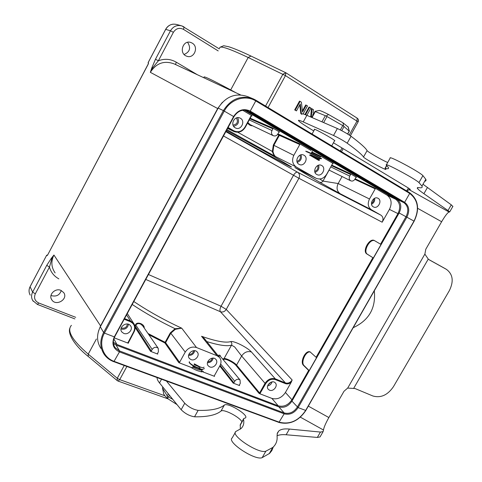 <?xml version="1.0" encoding="UTF-8"?>
<svg xmlns="http://www.w3.org/2000/svg" width="482" height="482" viewBox="0 0 482 482"><rect width="100%" height="100%" fill="white"/><g stroke="black" fill="none" stroke-linecap="round" stroke-linejoin="round"><path stroke-width="0.72" d="M252.237 98.449L247.718 96.623C235.596 92.556 225.745 96.388 218.153 108.113L100.322 326.796C96.454 334.598 96.665 341.816 100.955 348.45M113.445 343.582L116.078 345.064L278.891 406.886C284.085 408.206 288.435 406.284 291.947 401.132L399.138 212.978C401.892 207.103 401.151 202.53 396.903 199.265L246.001 110.27M226.522 130.393L271.613 155.18L291.309 166.826C294.876 169.658 245.326 142.558 226.088 131.188M318.915 159.861L320.054 157.807M312.348 151.228L310.986 153.686M202.464 369.519L201.452 371.339M148.836 334.725L164.898 342.949L178.828 362.651L192.348 367.844L193.529 365.718M165.681 29.366L170.477 30.776C173.231 26.305 177.039 24.69 181.901 25.92L184.04 26.92L183.534 29.396C179.388 27.384 176.008 28.36 173.387 32.318L170.477 30.776L155.475 59.214L158.361 60.786C164.549 58.461 170.495 58.912 176.201 62.148L197.337 74.716M192.21 43.127L190.974 42.536C183.021 39.343 178.479 53.357 186.534 56.123C193.836 59.394 199.253 47.043 192.21 43.127M222.395 102.292L217.671 108.534L100.533 325.94L98.479 331.212M55.129 272.914C51.261 267.371 50.863 261.413 53.924 255.032L51.64 259.412L49.459 267.058L46.76 265.323L32.631 292.104C31.191 295.032 31.228 297.846 32.74 300.545L33.246 301.292M58.852 278.867C54.02 276.186 50.887 272.252 49.459 267.058L35.306 293.851C33.662 297.948 34.818 300.997 38.777 303.003L75.704 317.325M60.907 290.363C55.237 287.748 48.272 294.791 51.701 299.677C55.779 306.799 68.546 299.268 63.732 292.622L60.907 290.363M30.077 286.712C28.667 289.604 28.709 292.399 30.209 295.098C28.709 292.429 28.667 289.652 30.089 286.766L32.631 292.104L35.306 293.851M225.835 131.658L297.629 172.255C299.617 173.701 300.045 175.707 298.912 178.274L382.166 222.202L389.438 209.399L397.951 213.616C400.849 207.435 400.066 202.633 395.589 199.193L387.052 195.174L375.086 188.137L375.213 188.866L369.489 199L338.153 183.534L322.976 181.081L319.795 178.997M397.951 213.616L380.539 244.187L381.039 244.458L373.345 257.966L366.856 253.936C361.928 251.267 369.598 237.554 374.363 240.536L380.539 244.187M113.336 342.172L116.951 344.473L278.198 405.802C283.657 407.194 288.236 405.175 291.935 399.753L308.649 370.411L309.167 370.628L316.632 357.517L316.12 357.295L372.845 257.701M244.434 110.137L395.589 199.193M311.017 150.444L299.617 143.738L277.903 133.888M333.146 163.47L320.91 156.264M356.529 177.31L350.498 173.755L350.637 174.502L349.733 176.111C348.811 178.177 349.143 179.744 350.733 180.816C352.384 181.443 353.788 180.889 354.939 179.159L355.837 177.563L356.457 177.274M242.723 110.264L251.99 115.77M279.548 132.02L272.74 128.013L272.92 128.827L271.981 130.544C271.029 132.779 271.462 134.496 273.288 135.689C275.132 136.376 276.65 135.81 277.849 133.984L278.789 132.273L279.44 131.972M251.49 115.421L251.062 115.891L251.369 116.09L252.104 115.819M252.55 125.772C250.658 125.856 249.007 124.94 247.597 123.031M333.225 163.512L332.514 163.766L326.645 174.285C323.796 178.563 320.283 179.894 316.114 178.286L296.31 167.025L275.927 156.764C274.306 155.849 273.113 154.083 272.348 151.469L237.759 132.267M226.992 129.664L275.927 156.764C274.493 155.927 273.505 154.138 272.969 151.396L272.348 151.469L273.342 145.022L278.801 135.074L279.174 134.611L279.343 135.364L277.596 134.388M296.31 167.025C292.454 164.217 291.622 160.325 293.809 155.349L299.786 144.528L299.617 143.738M316.77 174.478L316.891 174.544C321.831 177.418 326.748 167.82 321.536 165.447C316.692 162.717 311.83 171.953 316.77 174.478M299.003 164.308L299.129 164.38C304.214 167.326 309.161 157.566 303.799 155.138C298.822 152.342 293.93 161.717 299.003 164.308M382.166 222.202C383.576 219.171 383.172 216.828 380.949 215.183L371.405 209.748C367.995 207.236 367.356 203.651 369.489 199M387.052 195.174C391.486 198.572 392.282 203.314 389.438 209.399M373.315 206.838L373.411 206.886C377.906 209.537 382.72 200.446 377.966 198.259C373.55 195.716 368.778 204.531 373.315 206.838M371.405 209.748L340.147 193.698L319.47 182.136L294.845 167.507L315.879 178.159M133.851 301.545L133.906 301.587C148.763 311.486 164.699 320.343 181.714 328.17L175.08 328.706L170.309 332.869L165.127 342.316L147.986 333.49M178.828 362.651L179.581 362.344L185.239 352.089C188.167 347.763 191.92 346.239 196.493 347.522L217.075 355.752L219.394 357.343C221.352 359.753 221.527 362.548 219.925 365.736L214.357 375.713L214.55 376.37L214.285 376.02M217.075 355.752L201.542 336.279C215.954 341.31 225.648 343.088 230.625 341.624C233.824 340.509 247.712 347.661 251.423 351.968L275.355 378.894C271.264 377.774 267.823 379.25 265.046 383.323L241.639 355.999L236.566 365.061C234.445 362.301 225.636 357.789 224.003 358.632L222.648 359.024M291.935 399.753L285.422 392.469L291.194 382.316C289.266 383.847 287.326 384.274 285.368 383.606L275.3 379.587L275.355 378.894L285.41 382.913L220.413 311.74L145.805 279.464M291.194 382.316L292.164 379.991C290.339 382.672 288.085 383.648 285.41 382.913L285.368 383.606M308.649 370.411L303.509 365.374C299.611 362.054 305.666 349.691 310.101 351.902L316.12 357.295M285.422 392.469C281.789 397.813 277.271 399.789 271.866 398.391L278.198 405.802M271.866 398.391L259.858 393.776L265.678 383.726C268.275 379.924 271.48 378.545 275.3 379.587M269.558 390.197C273.451 391.968 278.355 385.594 275.228 382.816C271.914 379.177 264.805 386.088 268.414 389.45L269.558 390.197M152.198 349.402L151.312 351.023L150.535 351.33L157.759 354.107L157.536 353.414L158.421 351.806L158.235 348.317C156.108 346.636 154.101 346.992 152.198 349.402L135.779 325.043C137.25 323.374 139.033 323.163 141.136 324.398L142.925 326.169M128.224 342.666L128.507 343.142L127.76 343.033L114.252 337.846M259.858 393.776L258.918 393.246L235.909 365.338C233.933 362.753 225.709 358.53 224.184 359.331L223.166 359.644M234.728 381.268L233.872 382.792L233.161 383.094L239.59 385.564L239.409 384.925L240.259 383.407L240.06 379.997C238.18 378.671 236.403 379.093 234.728 381.268L220.66 364.018M202.326 371.676L214.55 376.37M127.76 343.033L133.689 331.815C135.635 327.278 134.52 323.91 130.357 321.711L124.254 319.271M123.711 333.381C128.2 335.394 133.586 329.182 130.423 325.645C126.905 320.819 117.97 327.405 121.832 331.99L123.711 333.381M133.689 331.815L134.056 331.785C135.599 328.688 135.448 325.85 133.598 323.271L130.489 320.97L126.603 314.933M132.255 304.497C145.498 313.288 159.771 321.361 175.08 328.706L175.315 329.314L181.714 328.17L196.493 347.522M144.196 328.001C144.775 324.181 137.015 321.072 135.496 324.808L134.99 326.332M164.898 342.949L165.127 342.316L165.621 342.66L164.898 342.949M185.239 352.089L170.809 333.207L175.315 329.314M206.814 341.575C218.9 345.329 227.143 346.51 231.535 345.124L234.698 346.992L241.639 355.999C244.26 352.191 247.519 350.848 251.423 351.968M217.954 355.541C219.479 354.782 220.31 355.059 220.443 356.361M218.491 356.21L220.135 355.993L240.06 379.997M219.394 357.343L204.302 338.43L201.542 336.279L205.947 340.491M213.189 358.132C212.411 361.084 210.507 362.615 207.465 362.729M209.748 366.898C213.906 368.778 219.003 362.41 215.809 359.331C212.363 355.234 204.579 362.109 208.345 365.934L209.748 366.898M207.736 361.735C210.086 361.645 211.562 360.458 212.164 358.174M194.71 350.715C193.909 353.89 191.872 355.457 188.595 355.415M190.98 359.584C195.21 361.494 200.373 355.144 197.174 351.968C193.698 347.727 185.678 354.565 189.48 358.542L190.98 359.584M188.848 354.397C191.456 354.469 193.065 353.234 193.674 350.691M120.988 329.043L120.982 329.043C125.025 329.821 127.531 328.236 128.519 324.29M121.217 327.905L121.524 328.049C124.862 328.628 126.814 327.284 127.387 324.018M272.053 381.901C271.348 384.1 269.872 385.437 267.63 385.913M268.01 384.913L271.029 382.178M374.713 240.741C369.893 238.313 362.681 251.688 367.429 254.243L373.345 257.966M309.167 370.628L304.1 365.621C300.382 362.44 305.998 350.444 310.438 352.071M235.21 127.808L235.379 127.899C241.012 131.11 246.031 120.747 240.102 118.108C234.626 115.108 229.667 124.959 235.21 127.808M227.6 128.399L233.728 131.429C238.403 133.225 242.229 131.863 245.199 127.332L245.248 127.35C242.265 131.875 238.427 133.237 233.716 131.417M272.969 151.396L273.878 145.317L293.809 155.349M237.71 117.65C239.536 122.109 238.18 125.007 233.631 126.332M233.035 125.127C237.283 124.26 238.409 121.862 236.415 117.927M316.114 178.286L294.845 167.507M374.683 198.259C374.978 200.946 373.936 202.94 371.55 204.241M371.465 203.229C373.182 202.229 373.96 200.747 373.791 198.777M318.644 165.181C319.482 168.628 318.271 171.038 315.011 172.399M314.734 171.369C317.451 170.321 318.421 168.387 317.65 165.573M301.021 154.812C302.057 158.488 300.804 161.006 297.261 162.368M296.93 161.319C299.961 160.289 300.979 158.241 299.979 155.174M273.288 135.689L250.128 124.615L247.862 122.542M173.387 32.318L158.361 60.786L152.89 67.546L150.342 72.33C156.379 62.991 164.404 60.214 174.412 64.004L240.512 94.894M250.959 56.069L248.176 57.497L230.697 89.917C211.827 79.783 202.964 75.572 204.109 77.277M265.564 106.046L282.916 74.198L285.814 72.746L285.452 75.62L248.176 57.497C228.709 48.296 219.202 45.194 219.659 48.194M358.439 120.018L358.126 121.862L285.452 75.62L268.052 107.54M148.468 63.552L148.161 62.63L165.7 29.336C168.405 24.937 172.158 23.347 176.96 24.564L180.997 25.673M187.6 42.308C191.089 47.899 189.926 51.954 184.112 54.46M47.64 254.978L46.64 255.346L46.814 255.659L47.465 255.237M61.274 290.526C59.672 295.098 56.424 296.822 51.538 295.683L50.984 295.436M126.862 366.513L119.711 379.635L118.06 381.075L117.228 380.611L117.265 378.274L119.711 379.635L164.928 395.788M313.896 113.445L313.089 112.945L313.463 109.637L311.468 108.546L310.691 116.981M306.865 115.331L310.884 108.034L309.655 107.269L309.052 107.046L304.931 114.529M299.792 104.829L300.816 113.68L301.889 114.336M303.1 113.915L307.498 105.932L306.311 105.197L302.521 112.089L301.389 102.136L299.515 101.124L294.683 109.926L296.466 110.89L300.262 103.979L301.407 113.915L301.943 114.24M306.311 105.197L305.715 104.974L302.395 111.005M312.938 114.264L313.318 114.499M312.071 108.775L311.288 117.24M312.8 115.427L312.951 114.132L313.372 114.391M309.655 107.269L305.528 114.764M300.105 101.341L295.267 110.155L296.466 110.89M300.816 113.68L301.407 113.915M294.683 109.926L295.267 110.155M155.475 59.214L151.878 67.727L152.884 67.552M100.702 326.085L53.93 255.026L51.315 258.322L51.652 259.394M166.453 381.081L184.751 403.253C188.733 407.139 193.192 409.507 198.138 410.369C210.748 410.712 219.479 408.953 224.341 405.097C227.492 402.018 249.254 415.213 245.452 417.924L243.723 418.569L243.524 419.322C244.338 423.226 243.464 426.335 240.91 428.661L235.831 431.498C229.944 435.18 258.942 454.273 265.865 451.176L272.8 447.441C276.12 444.452 277.542 440.608 277.066 435.915L277.349 433.071L278.795 430.956C280.873 429.209 284.41 428.576 289.405 429.058L320.434 432.065L323.109 431.613L323.506 430.028C323.796 427.588 325.585 423.425 328.863 417.551L344.015 391.245L347.679 388.082L355.035 388.534L372.875 395.987C380.804 398.21 387.667 395.107 393.451 386.672L449.369 290.604C453.905 281.319 452.929 274.24 446.44 269.366L429.251 259.834L428.257 259.081L424.865 254.11L425.793 249.23L441.626 221.726C445.193 215.725 447.676 212.496 449.091 212.038L449.676 211.941L447.995 210.544L423.901 193.704C420.015 190.993 417.798 189.137 417.243 188.137L418.707 187.558C421.636 188.149 422.714 187.649 421.949 186.076L418.954 182.594C415.623 179.069 383.961 162.066 386.257 165.007L388.42 167.561C389.01 168.784 387.95 169.043 385.226 168.338L385.871 169.284C387.16 171.146 364.133 158.518 363.5 157.024C362.048 154.656 356.614 150.047 347.191 143.19C343.1 140.449 338.545 137.876 333.526 135.466L303.244 121.922C299.744 120.373 298.147 119.922 298.454 120.578C299.358 121.838 303.75 124.85 311.637 129.634L313.782 130.929M443.079 267.456L428.763 259.515M387.691 162.47C382.449 160.392 367.435 151.746 367.097 150.613C365.736 148.076 360.385 143.299 351.053 136.267C346.986 133.478 342.425 130.893 337.382 128.525L306.877 115.331C303.347 113.818 301.726 113.421 302.003 114.126M424.696 181.256C425.931 181.112 426.305 180.461 425.811 179.304L422.925 175.629C419.683 171.929 387.956 154.981 390.155 158.102L386.383 164.79M452.833 206.459L451.279 204.838L422.991 184.245M334.496 140.877L334.87 140.804C334.635 139.605 312.945 127.585 314.294 129.405L314.499 129.64M333.436 142.786L407.525 187.492L410.345 189.42L408.863 189.528L407.212 191.258M408.459 188.064L406.579 190.878M277.054 435.782C279.235 434.77 282.265 434.427 286.145 434.758L317.337 437.439L320.036 436.945L320.434 436.258M235.312 432.414L232.197 437.927C226.233 441.759 255.165 460.906 262.172 457.653L269.643 453.339L271.818 450.628L273.3 446.983M243.512 418.948L240.307 424.618L240.301 429.155M157.126 377.647C156.975 379.003 157.771 380.762 159.506 382.931L181.16 409.712C185.118 413.628 189.577 415.996 194.541 416.81C207.224 417.002 216.032 415.098 220.973 411.098C223.335 408.622 239.319 416.773 241.922 421.762M374.303 290.809C376.02 308.064 368.983 320.367 353.192 327.706M162.53 388.203L163.47 392.541C163.296 393.999 164.826 396.108 168.073 398.867L167.224 395.867L162.53 388.203L163.037 387.293M172.737 399.289L167.573 396.584M200.452 370.043L199.741 369.266M199.12 368.694L198.596 368.26M194.734 368.097L192.794 367.037C197.132 369.489 200.301 370.417 202.295 369.821M194.144 364.597L199.759 367.139L199.807 368.212L196.945 367.471L202.151 369.477C195.975 367.808 191.631 365.501 189.119 362.548M190.613 367.176C196.325 370.724 200.554 372.104 203.296 371.315L201.072 371.953M189.336 361.639C188.956 362.813 191.493 364.76 196.945 367.471M194.228 363.808L199.922 366.844L199.759 367.139M199.922 366.844L199.807 368.212M204.446 368.609L202.151 369.477M195.385 364.531L194.294 363.91M202.054 369.459L200.94 369.477L193.119 366.459M194.65 364.892L195.391 365.302M200.771 369.459L201.223 370.092M199.97 366.91C202.561 367.862 203.892 367.917 203.97 367.085M168.073 398.867L177.057 404.633M314.987 111.469L326.115 116.005L343.576 126.067L349.203 131.158M320.892 156.301L311.908 152.011M311.185 153.384L313.348 154.824M305.678 151.24C306.184 150.583 321.072 158.367 321.536 158.524L319.458 158.861L310.48 154.595M321.337 158.825C320.777 158.626 309.787 152.836 306.486 151.74M318.819 160.47L309.444 154.999L319.626 160.235M310.137 155.216L319.126 159.482M319.156 159.422L315.126 156.795M311.565 152.631L320.548 156.915M320.578 156.867L316.198 154.041M348.221 127.097L342.985 122.82L328.579 114.511C323.097 111.722 319.94 110.384 319.102 110.492L315.083 111.3M328.579 114.511L326.115 116.005M349.378 131.044L348.329 128.073M342.985 122.82L343.576 126.067M278.765 422.359L113.746 361.639C109.763 360.15 106.588 357.746 104.226 354.427C99.888 347.721 99.684 340.413 103.612 332.502L223.371 110.589L218.153 108.113M104.226 354.427C106.612 357.789 109.818 360.223 113.836 361.723L119.446 351.902L119.554 350.95L115.114 347.636C112.909 344.443 112.77 340.87 114.704 336.906L114.312 336.888L233.625 116.499C238.066 109.884 243.603 108.076 250.242 111.089L404.627 202.326C409.152 205.82 409.929 210.712 406.965 217.008L298.129 407.615C294.357 413.14 289.706 415.213 284.157 413.821L119.446 351.902C113.137 348.751 111.426 343.75 114.312 336.888L104.431 333.092L224.275 111.077C230.384 99.202 245.573 94.424 255.767 100.919L409.694 193.427C418.165 200.084 419.605 209.302 414.002 221.087L305.618 410.501C298.575 420.858 289.827 424.763 279.373 422.22L114.27 361.428C103.094 357.62 98.214 344.082 104.431 333.092L103.612 332.502L100.322 326.796M253.333 98.894L255.779 100.16L253.333 98.894C241.072 94.785 231.089 98.683 223.371 110.589L233.866 116.674M255.779 100.16L409.604 192.698L255.803 100.172L255.767 100.919L250.242 111.089L249.562 111.559L403.886 202.663C408.164 205.965 408.905 210.586 406.103 216.538L297.334 407.073C293.773 412.297 289.369 414.249 284.133 412.935L119.554 350.95L116.078 345.064M399.138 212.978L414.146 221.184C419.906 209.122 418.394 199.626 409.604 192.698L409.694 193.427L404.627 202.326L403.886 202.663L396.903 199.265M305.829 410.471L298.129 407.615L291.947 401.132M414.146 221.184L305.817 410.501C298.635 421.081 289.664 425.064 278.891 422.449L284.157 413.821L284.133 412.935L278.891 406.886M114.144 345.974L115.114 347.636C112.915 344.389 112.746 340.822 114.614 336.936M233.878 116.656C237.716 110.788 242.657 108.938 248.694 111.101C242.765 108.926 237.849 110.788 233.939 116.698L114.704 336.767M248.302 110.926L247.387 110.595M218.201 50.923L183.534 29.396M151.872 67.727L150.342 72.324L217.87 108.637M148.149 64.311L148.444 62.756M148.155 64.299L47.76 254.767L148.474 63.528M46.814 255.659L47.766 254.833M47.555 254.954L46.634 255.279L30.137 286.67M51.315 258.322L46.76 265.323M38.777 303.003L37.397 304.425M331.749 165.133L350.498 173.755M355.126 178.834L375.086 188.137M250.212 118.223L272.74 128.013M252.062 115.794L251.333 116.06L245.248 127.35L244.934 127.158C242.03 131.526 238.349 132.743 233.903 130.815L233.396 131.249L227.787 128.055M249.272 119.946L271.981 130.544M249.911 118.777L272.92 128.827M299.786 144.528L279.343 135.364L273.878 145.317L273.342 145.022M319.47 182.136C320.916 182.726 322.084 182.371 322.976 181.081L329.104 170.104M330.773 166.886L349.733 176.111M331.459 165.651L350.637 174.502M354.836 179.334L375.213 188.866M342.069 176.526L338.153 183.534C336.231 187.853 336.9 191.24 340.147 193.698M380.949 215.183L297.629 172.255C296.334 171.899 294.966 172.899 293.514 175.261L223.509 135.96M228.088 127.501L233.903 130.815M130.357 321.711L130.489 320.97L124.609 318.62M148.474 274.535L221.051 306.239L293.514 175.261L298.912 178.274L226.233 309.432C224.696 311.691 222.756 312.457 220.413 311.74C219.635 310.504 219.846 308.667 221.051 306.239L226.233 309.432L292.164 379.991M157.469 353.661L157.759 354.107M150.535 351.33L135.123 327.417M116.951 344.473L113.848 338.912M239.343 385.257L239.59 385.564M233.161 383.094L219.762 366.025M127.899 342.467L128.272 342.521L134.002 331.887M179.581 362.344L165.621 342.66L170.809 333.207L170.309 332.869M224.184 359.331L224.003 358.632L231.535 345.124C232.131 343.738 231.83 342.569 230.625 341.624M233.872 382.792L220.129 365.338M265.678 383.726L265.046 383.323L259.605 392.944L236.566 365.061L235.909 365.338M258.918 393.246L259.605 392.944L260.238 393.354M151.312 351.023L135.195 326.109L135.779 325.043L135.496 324.808M128.507 343.142L128.224 342.533M367.429 254.243L366.856 253.936M304.1 365.621L303.509 365.374M244.934 127.158L251.062 115.891M251.321 116.078L245.211 127.32M176.201 62.148L175.587 64.552M236.138 92.851L230.697 89.917L230.51 90.218M349.233 135.02L357.048 121L357.102 118.12M358.126 121.862L350.372 135.773M343.178 148.667L341.479 151.716L343.172 148.661M148.149 62.642L148.39 63.648L148.125 62.624L165.657 29.336C167.368 26.305 169.869 24.576 173.159 24.148M168.091 398.879L118.024 381.063M71.414 325.338C66.582 330.676 72.192 340.28 88.23 354.137L117.265 378.274L124.205 365.537M96.382 339.021L88.23 354.137L88.254 356.463C73.644 344.877 67.637 333.183 69.848 328.2M340.316 151.017L342.015 147.962M428.257 259.081L353.77 388.197M446.356 269.311L442.886 267.341M424.865 254.11L347.679 388.082M449.091 212.038L408.863 189.528M447.995 210.544L451.279 204.838M423.901 193.704L427.371 187.631M418.954 182.594L422.925 175.629M385.226 168.338L386.781 165.585M363.5 157.024L367.097 150.613M347.191 143.19L351.053 136.267M333.526 135.466L337.382 128.525M303.244 121.922L306.877 115.331M441.626 221.726L417.653 208.314M323.506 430.028L300.37 417.165M161.524 379.268L159.506 382.931M184.751 403.253L181.16 409.712M198.138 410.369L194.541 416.81M224.341 405.097L220.973 411.098M243.524 419.322L240.096 425.389M265.865 451.176L262.172 457.653M289.405 429.058L286.145 434.758M320.434 432.065L317.337 437.439M328.863 417.551L308.317 406.121M169.435 395.216L168.501 396.909M167.224 395.867L168.338 393.854M340.34 129.941L342.636 125.808M343.973 126.67L341.744 130.67M321.934 121.844L325.236 115.879M326.88 116.728L323.639 122.585M347.594 133.996L349.185 131.146M315.306 111.637L312.041 117.566M181.925 25.932L219.298 48.881M74.855 318.903L37.415 304.431L32.746 300.545M329.007 170.056L350.733 180.816M127.332 313.589L133.592 323.265C135.46 325.892 135.617 328.76 134.062 331.875L128.296 342.979M208.049 365.555L208.345 365.934M189.161 358.114L189.48 358.542M142.696 325.82L158.235 348.317M121.41 331.315L121.832 331.99M227.594 128.411L233.734 131.429M295.291 167.742L294.99 167.585M350.36 135.767L358.132 121.838C358.777 120.367 358.481 119.156 357.24 118.192L285.814 72.746L250.785 55.96C241.265 51.46 233.897 48.381 228.685 46.73L223.69 45.73L220.19 47.182M47.748 254.785L47.483 255.291M117.186 380.575L88.254 356.463M30.089 286.688L46.621 255.303M51.701 299.677L51.182 298.599M190.974 42.536L190.426 42.368M446.44 269.366L442.976 267.396M449.676 211.941L452.935 206.284M417.243 188.137L417.635 187.456M421.949 186.076L425.811 179.304M385.016 168.302L386.63 165.44M272.8 447.441L269.197 453.749M278.795 430.956L277.144 433.848M323.109 431.613L320.036 436.945M162.398 388.058L162.904 387.136M202.446 369.519L200.94 369.477M349.348 131.122L347.709 134.062M315.017 111.408L311.703 117.421M314.668 129.333L312.071 134.026M334.665 140.569L331.73 145.847M348.848 129.537L348.215 126.832"/></g></svg>
